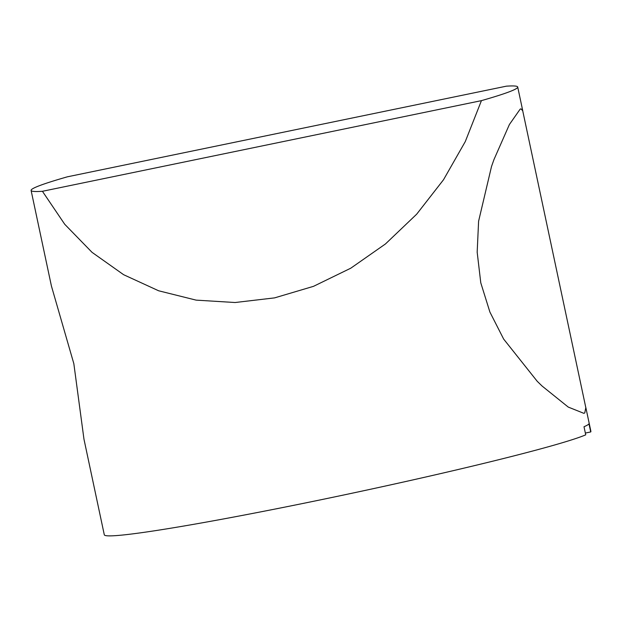 <?xml version="1.0" encoding="UTF-8"?>
<svg xmlns="http://www.w3.org/2000/svg" width="622" height="622" viewBox="0 0 622 622"><rect width="100%" height="100%" fill="white"/><g stroke="black" fill="none" stroke-linecap="round" stroke-linejoin="round"><path stroke-width="0.93" d="M31.1 190.441A248.738 10.846 168 0 1 67.37 176.819L506.386 86.17A248.738 10.846 168 0 1 517.706 87.01A248.738 10.846 168 0 1 481.436 100.64L465.279 141.591L443.494 179.781L416.662 214.201L385.484 243.933L350.785 268.191L313.496 286.338L274.597 297.876L235.124 302.517L196.124 300.131L158.626 290.777L123.622 274.706L92.056 252.353L64.742 224.293L42.42 191.288A248.738 10.846 168 0 1 31.1 190.441L51.424 286.042L73.839 363.691L83.97 439.194L104.294 534.796A248.738 10.846 -12 0 0 282.24 507.63A248.738 10.846 -12 0 0 554.63 444.987A248.738 10.846 -12 0 0 585.73 434.84L584.004 426.739A248.738 10.846 -12 0 0 588.995 423.846L590.713 431.948L585.349 433.06M590.713 431.948A248.738 10.846 -12 0 0 590.9 431.365L585.854 407.628M542.089 386.037L537.206 381.278L503.649 339.076L489.903 312.057L480.783 282.831L477.175 252.19L478.598 221.222L491.536 166.432L493.954 159.597L509.402 124.509L520.171 109.13L520.933 108.827L522.713 110.763L585.815 407.635L584.758 412.969L583.801 413.311L568.244 407.076L542.089 386.037M42.42 191.288L481.436 100.64M522.752 110.755L517.706 87.01"/></g></svg>
